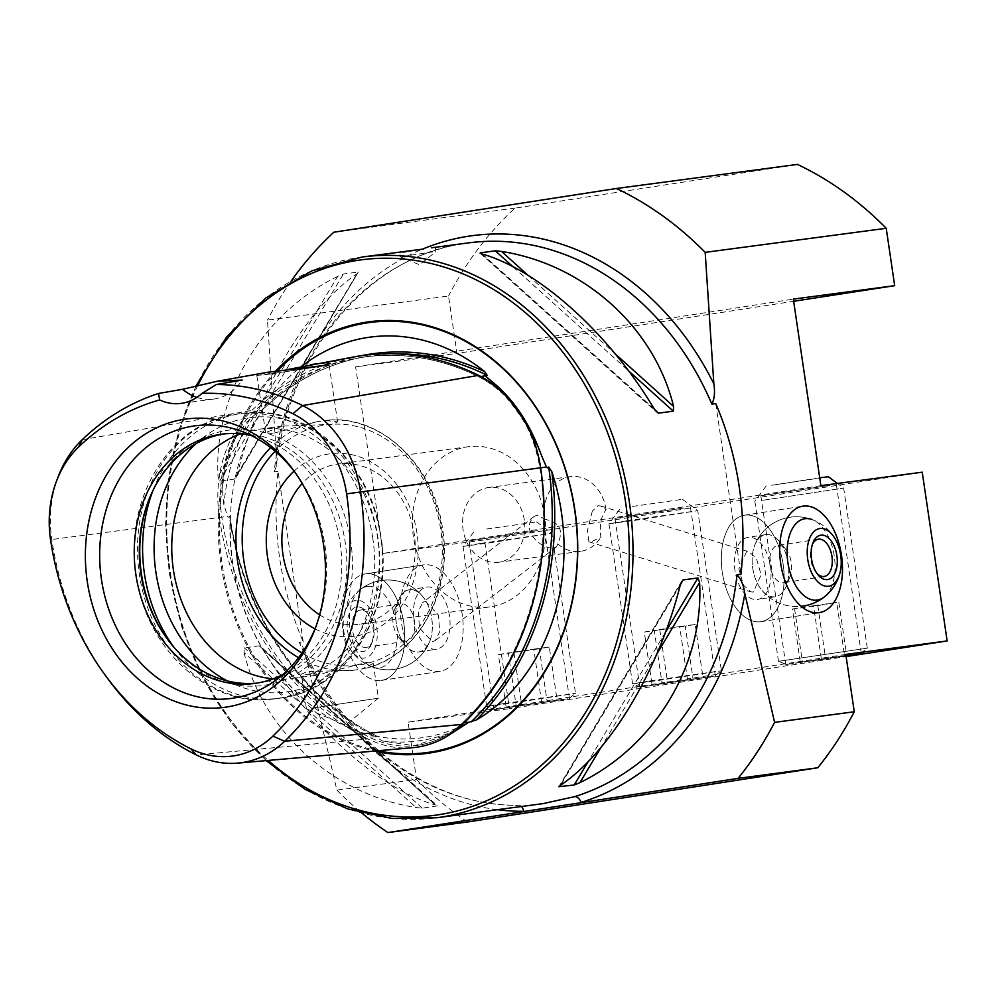 <?xml version="1.0" encoding="UTF-8"?>
<svg xmlns="http://www.w3.org/2000/svg" width="997" height="997" viewBox="0 0 997 997"><rect width="100%" height="100%" fill="white"/><g stroke="black" fill="none" stroke-linecap="round" stroke-linejoin="round"><path stroke-width="0.75" stroke-dasharray="4.99 3.74" d="M451.13 733.655L414.291 745.744L382.512 741.008L375.395 736.683L376.941 736.309C391.846 739.263 406.676 739.774 421.432 737.817C437.982 735.599 453.76 730.415 468.789 722.227M355.58 356.614A278.973 229.335 -97.6 0 0 251.929 410.428A116.462 95.737 -97.6 0 0 219.352 517.518A278.973 229.335 -97.6 0 0 367.98 738.976A1.795 0.897 -63.6 0 1 369.476 737.232A1.795 0.897 -63.6 0 1 369.501 737.232L375.395 736.683M361.45 355.667A279.384 229.671 -97.6 0 0 265.252 405.567L261.974 410.153L259.731 410.677L249.898 418.964C227.889 442.855 219.203 471.407 223.851 504.607L227.565 516.396L228.699 517.256L229.983 516.483C243.58 612.794 302.128 699.882 377.726 736.496M381.041 680.477L384.468 679.705L381.041 680.477A53.875 30.67 81.2 0 1 343.005 631.338A53.875 30.67 81.2 0 1 365.151 573.911A53.875 30.67 81.2 0 0 342.98 631.201A53.875 30.67 81.2 0 0 381.627 680.39A53.875 30.67 81.2 0 0 403.797 623.113A53.875 30.67 81.2 0 0 365.151 573.911L423.501 564.888A53.875 30.67 81.2 0 0 401.392 622.489A53.875 30.67 81.2 0 0 439.615 671.417A53.875 30.67 81.2 0 0 439.989 671.367A53.875 30.67 81.2 0 0 462.11 613.753A53.875 30.67 81.2 0 0 423.875 564.825A53.875 30.67 81.2 0 0 423.501 564.888A53.875 30.67 81.2 0 0 401.342 622.165A53.875 30.67 81.2 0 0 439.989 671.367A53.875 30.67 81.2 0 0 462.159 614.077A53.875 30.67 81.2 0 0 423.501 564.888L365.151 573.911A53.875 30.67 81.2 0 1 365.513 573.861A53.875 30.67 81.2 0 1 403.324 620.259A53.875 30.67 81.2 0 1 384.468 679.705M381.34 680.44L382.599 680.228M544.374 518.801L544.811 519.3C559.728 522.241 564.015 530.404 557.672 543.814L556.625 546.742L554.207 547.602C543.789 550.581 523.251 533.507 531.04 520.571L534.168 516.434L537.159 515.125L544.374 518.801M425.594 601.341L438.468 615.099L439.727 631.762L435.29 640.51L432.374 641.769L419.5 628.01L418.254 611.348L422.678 602.599L425.594 601.341M818.886 612.706L822.189 611.959M592.318 511.087L587.482 530.379L588.891 541.795L591.084 541.894L600.879 537.121C599.409 524.97 601.141 515.873 606.089 509.816L600.705 505.978L597.988 505.703L592.318 511.087M746.579 551.665L738.814 568.926L743.525 585.251L750.704 591.832L753.358 592.081L761.135 574.808L756.411 558.494L749.233 551.902L746.579 551.665M744.859 515.15A53.875 30.67 81.2 0 0 744.497 515.2A53.875 30.67 81.2 0 0 722.376 572.801A53.875 30.67 81.2 0 0 760.599 621.729A53.875 30.67 81.2 0 0 760.973 621.679A53.875 30.67 81.2 0 0 783.094 564.078A53.875 30.67 81.2 0 0 744.859 515.15M562.719 699.346L493.964 709.714L562.719 699.346M537.794 530.578L469.039 540.947L537.794 530.578M786.471 664.451L845.93 655.365L785.773 664.55L846.017 655.964L786.471 664.451L778.483 661.298L867.303 648.175L778.483 661.298M829.604 485.414L760.848 495.783L829.604 485.414M708.618 676.764L639.862 687.132L708.618 676.764M683.705 507.996L614.95 518.365L683.705 507.996M432.735 251.892L400.383 256.777L432.735 251.892M423.526 249.026L402.987 252.54L411.811 250.421M287.036 369.663L263.52 374.835L256.802 375.383L267.595 372.28M263.669 374.972L329.184 365.089L263.669 374.972M272.318 433.558L265.638 432.548L282.4 426.13L331.415 424.41L337.584 421.93L325.645 420.422C379.62 413.331 434.443 464.914 442.643 529.432C453.473 593.776 415.687 659.79 361.836 669.012L373.252 663.491L366.572 662.482L315.513 675.355L301.306 674.122L307.475 671.629L353.437 670.271L362.684 668.837A125.709 103.339 -97.6 0 0 441.845 529.519A125.709 103.339 -97.6 0 0 325.994 420.385L316.747 421.818L272.318 433.558M312.846 708.032L378.374 698.149L312.846 708.032M265.252 405.567A202.379 166.374 82.4 0 1 268.517 400.881A202.379 166.374 82.4 0 1 301.48 366.422M262.124 410.141L261.974 410.153A277.59 228.201 -97.6 0 1 364.952 356.764C326.518 363.805 292.233 381.602 262.124 410.141M377.315 736.384A277.59 228.201 -97.6 0 1 229.671 516.384L229.983 521.518A279.384 229.671 -97.6 0 0 373.85 735.886L377.726 736.509M373.85 735.886A202.379 166.374 82.4 0 1 308.709 703.346A202.379 166.374 82.4 0 1 232.55 563.168A202.379 166.374 82.4 0 1 229.983 521.518M275.758 371.021A217.745 178.999 -97.6 0 0 221.085 564.963A217.745 178.999 -97.6 0 0 374.349 751.065M606.089 509.816A37.712 31.007 -97.6 0 0 606.014 509.268A37.712 31.007 -97.6 0 0 570.396 476.628A37.712 31.007 -97.6 0 0 544.723 518.752A37.712 31.007 -97.6 0 0 544.811 519.3M524.335 520.122A37.712 31.007 -97.6 0 0 488.729 487.483A37.712 31.007 -97.6 0 0 463.057 529.606A37.712 31.007 -97.6 0 0 498.662 562.246A37.712 31.007 -97.6 0 0 524.335 520.122M544.736 516.645A80.807 66.438 -97.6 0 0 468.44 446.706A80.807 66.438 -97.6 0 0 413.419 536.972A80.807 66.438 -97.6 0 0 489.726 606.911A80.807 66.438 -97.6 0 0 544.736 516.645M319.638 614.85A80.807 66.438 -97.6 0 0 359.232 624.259A80.807 66.438 -97.6 0 0 414.241 533.981A80.807 66.438 -97.6 0 0 337.946 464.041A80.807 66.438 -97.6 0 0 302.178 483.458M315.04 628.87A92.036 75.66 -97.6 0 0 390.674 618.614A92.036 75.66 -97.6 0 0 417.02 533.42A92.036 75.66 -97.6 0 0 294.078 471.132M273.041 678.857A125.709 103.339 -97.6 0 0 292.071 678.471A125.709 103.339 -97.6 0 0 377.639 538.056A125.709 103.339 -97.6 0 0 258.946 429.246A125.709 103.339 -97.6 0 0 240.476 433.845M167.396 639.127A128.812 105.894 -97.6 0 0 167.982 639.924A128.812 105.894 -97.6 0 0 293.479 675.555A128.812 105.894 -97.6 0 0 350.77 541.57A128.812 105.894 -97.6 0 0 259.22 431.277A128.812 105.894 -97.6 0 0 149.238 498.861A128.812 105.894 -97.6 0 0 148.889 499.784M257.089 683.082A125.709 103.339 -97.6 0 0 259.631 682.783A125.709 103.339 -97.6 0 0 345.211 542.356A125.709 103.339 -97.6 0 0 226.518 433.558A125.709 103.339 -97.6 0 0 223.989 433.932M282.961 674.471A125.709 103.339 -97.6 0 0 292.906 668.489A125.709 103.339 -97.6 0 0 340.139 543.029A125.709 103.339 -97.6 0 0 262.373 438.668A125.709 103.339 -97.6 0 0 251.207 435.49M315.675 627.3A137.499 113.035 -97.6 0 0 316.585 625.019A137.499 113.035 -97.6 0 0 324.885 544.848A137.499 113.035 -97.6 0 0 296.57 474.447A137.499 113.035 -97.6 0 0 295.112 472.478M244.016 652.561C263.333 731.624 333.334 794.684 416.085 807.558L422.304 808.168L437.533 805.875L260.691 646.567L259.232 645.844L244.302 647.838L244.016 652.561L416.085 807.558M259.232 645.844L435.39 804.99C378.573 788.677 308.572 725.617 263.333 649.994L260.691 646.567M303.225 641.956L278.038 471.332A282.836 232.513 -97.6 0 0 279.696 558.332A282.836 232.513 -97.6 0 0 303.225 641.956L299.337 642.467A282.836 232.513 -97.6 0 0 518.552 805.327L518.914 805.302A8.973 5.085 89.7 0 0 518.552 805.327M845.792 654.418L408.085 722.164L416.559 779.517L336.874 790.11L307.126 661.41L302.789 646.717L299.337 642.467M274.15 471.843L276.244 466.783C289.479 348.676 371.682 253.861 468.341 242.907A282.836 232.513 -97.6 0 0 274.15 471.843L278.038 471.332M276.244 466.783L276.144 451.604L267.47 320.112L448.513 296.047L456.975 353.412L793.649 301.293M820.867 485.651L383.16 553.41L355.617 366.871L456.975 353.412M383.16 553.41L484.517 539.938L509.442 708.693L846.117 656.587M408.085 722.164L509.442 708.693M922.225 472.192L484.517 539.938M797.426 164.43L514.888 208.161A359.157 295.262 -97.6 0 0 448.513 296.047M514.888 208.161L333.858 232.226M291.136 281.092A359.157 295.262 -97.6 0 0 267.47 320.112M416.559 779.517A359.157 295.262 -97.6 0 0 467.593 821.977M336.874 790.11A359.157 295.262 -97.6 0 0 361.824 813.078M337.647 276.393C262.236 313.17 213.57 394.6 218.031 476.529L219.676 481.053L234.607 479.071L237.336 473.961C258.809 388.593 307.475 307.163 356.951 273.826L358.347 272.031L343.417 274.013L337.647 276.393L218.031 476.529M235.84 477.924L358.347 272.031L234.607 479.071M557.672 543.814A37.712 31.007 -97.6 0 0 580.341 551.391A37.712 31.007 -97.6 0 0 600.879 537.121M58.374 476.254A108.723 89.381 -97.6 0 0 51.819 539.639A271.234 222.979 -97.6 0 0 107.664 678.533M412.434 747.713A116.462 95.737 82.4 0 1 367.98 738.976L196.309 754.953M196.87 397.392A53.875 44.292 -97.6 0 0 213.719 399.062A53.875 44.292 -97.6 0 0 242.196 380.069M715.746 403.586L740.933 574.21M521.481 806.498A8.973 5.085 89.7 0 0 518.914 805.302C432.436 806.947 344.476 742.989 302.789 646.717M355.617 366.871L793.325 299.125M765.87 534.604A31.43 17.896 -98.8 0 1 788.191 563.342A31.43 17.896 -98.8 0 1 775.267 596.754A31.43 17.896 -98.8 0 1 775.043 596.779A31.43 17.896 -98.8 0 1 761.372 589.613A31.43 17.896 -98.8 0 1 752.723 568.053A31.43 17.896 -98.8 0 1 754.567 545.646A31.43 17.896 -98.8 0 1 765.646 534.641A31.43 17.896 -98.8 0 1 765.87 534.604M735.001 570.795A31.43 17.896 -98.8 0 1 747.924 537.383A31.43 17.896 -98.8 0 1 770.469 566.084A31.43 17.896 -98.8 0 1 757.546 599.496A31.43 17.896 -98.8 0 1 735.001 570.795M834.888 538.392A44.89 44.89 0 0 0 754.567 545.646A44.89 44.89 0 0 1 812.094 519.562A41.151 23.43 -98.8 0 1 834.24 555.827A41.151 23.43 -98.8 0 1 824.095 597.078A44.89 44.89 0 0 1 761.372 589.613A31.43 17.896 -98.8 0 1 753.869 547.677A31.43 17.896 -98.8 0 1 754.567 545.646A31.43 17.896 -98.8 0 1 778.233 540.249A31.43 17.896 -98.8 0 1 779.23 541.396A31.43 17.896 -98.8 0 1 787.044 583.706A31.43 17.896 -98.8 0 1 786.172 586.211A31.43 17.896 -98.8 0 1 762.68 591.146A31.43 17.896 -98.8 0 1 761.372 589.613A44.89 44.89 0 0 0 801.152 606.313M783.144 564.402A53.875 30.67 -98.8 0 1 760.973 621.679A53.875 30.67 -98.8 0 1 722.327 572.477A53.875 30.67 -98.8 0 1 744.497 515.2A53.875 30.67 -98.8 0 1 783.144 564.402M816.979 573.449A18.856 10.73 -98.8 0 1 816.643 573.088A18.856 10.73 -98.8 0 1 816.044 572.403A18.856 10.73 -98.8 0 1 811.882 545.521A18.856 10.73 -98.8 0 1 812.455 544.237M785.337 548.849A18.856 10.73 -98.8 0 1 785.935 549.534A18.856 10.73 -98.8 0 1 790.098 576.428A18.856 10.73 -98.8 0 1 783.555 582.747A18.856 10.73 -98.8 0 1 776.002 579.382A18.856 10.73 -98.8 0 1 769.721 559.23A18.856 10.73 -98.8 0 1 777.785 545.484A18.856 10.73 -98.8 0 1 785.337 548.849M409.431 589.775A31.43 17.896 81.2 0 0 409.219 589.813A31.43 17.896 81.2 0 0 396.283 623.225A31.43 17.896 81.2 0 0 418.615 651.951A31.43 17.896 81.2 0 0 418.827 651.926A31.43 17.896 81.2 0 0 429.919 640.909A31.43 17.896 81.2 0 0 431.763 618.514A31.43 17.896 81.2 0 0 423.114 596.954A31.43 17.896 81.2 0 0 409.431 589.775M449.485 615.76A31.43 17.896 81.2 0 0 426.94 587.071A31.43 17.896 81.2 0 0 414.004 620.483A31.43 17.896 81.2 0 0 436.549 649.184A31.43 17.896 81.2 0 0 449.485 615.76M367.37 586.448A41.151 23.43 81.2 0 0 360.391 589.476A41.151 23.43 81.2 0 0 350.234 630.74A41.151 23.43 81.2 0 0 372.392 666.993A41.151 23.43 81.2 0 0 379.396 667.853A41.151 23.43 81.2 0 0 396.607 624.072A41.151 23.43 81.2 0 0 367.37 586.448M349.648 613.155A22.445 12.774 81.2 0 0 352.589 644.648A22.445 12.774 81.2 0 0 370.859 645.209A22.445 12.774 81.2 0 0 371.482 643.838A22.445 12.774 81.2 0 0 366.522 611.834A22.445 12.774 81.2 0 0 349.648 613.155M354.271 615.274A18.856 10.73 81.2 0 0 354.134 636.497A18.856 10.73 81.2 0 0 366.061 647.365A18.856 10.73 81.2 0 0 372.08 642.193A18.856 10.73 81.2 0 0 372.604 641.046A18.856 10.73 81.2 0 0 368.441 614.152A18.856 10.73 81.2 0 0 360.291 610.102A18.856 10.73 81.2 0 0 354.271 615.274M394.899 608.98A18.856 10.73 81.2 0 0 394.388 610.139A18.856 10.73 81.2 0 0 398.551 637.021A18.856 10.73 81.2 0 0 406.701 641.083A18.856 10.73 81.2 0 0 412.721 635.912A18.856 10.73 81.2 0 0 412.858 614.688A18.856 10.73 81.2 0 0 400.931 603.808A18.856 10.73 81.2 0 0 394.899 608.98M403.299 642.504A31.43 17.896 81.2 0 0 405.256 645.171A31.43 17.896 81.2 0 0 428.872 643.302A31.43 17.896 81.2 0 0 429.919 640.909A31.43 17.896 81.2 0 0 424.759 599.222A31.43 17.896 81.2 0 0 423.114 596.954A31.43 17.896 81.2 0 0 399.174 598.424A31.43 17.896 81.2 0 0 398.314 600.356A31.43 17.896 81.2 0 0 403.299 642.504M370.223 609.092A29.187 16.613 81.2 0 0 344.351 614.314A29.187 16.613 81.2 0 0 349.586 648.175A29.187 16.613 81.2 0 0 350.296 649.284A29.187 16.613 81.2 0 0 374.049 650.019A29.187 16.613 81.2 0 0 370.223 609.092M509.305 707.147L568.764 698.673L509.305 707.147M504.22 703.496L486.686 706.462L511.723 703.159L575.506 693.339L504.22 703.496M480.591 543.427L463.032 546.381L487.732 543.141L551.864 533.258L480.591 543.427M486.673 529.021L536.573 521.905L486.673 529.021M506.277 707.932L557.149 700.355L506.277 707.932L498.4 654.63L508.333 652.923L516.209 706.225M541.645 702.436L533.769 649.134L508.333 652.923M533.769 649.134L549.285 647.053L557.149 700.355M549.285 647.053L539.352 648.76L547.228 702.062M498.4 654.63L539.352 648.76M513.916 652.561L521.78 705.851M762.78 500.295L843.674 488.094L762.78 500.295M819.708 477.8L771.753 485.277L828.37 476.74M825.666 658.917L800.317 662.282L792.453 608.993L817.789 605.628L825.666 658.917L845.992 655.777M800.317 662.282L845.979 655.677M794.597 608.943L802.46 662.232M792.453 608.993L813.515 605.74L821.378 659.029M813.515 605.74L836.707 602.425L844.584 655.714M817.789 605.628L836.707 602.425M838.851 602.362L846.715 655.665M655.203 684.565L714.675 676.091L655.203 684.565M650.131 680.914L632.584 683.88L657.621 680.577L721.404 670.757L650.131 680.914M626.49 520.845L608.943 523.799L633.643 520.559L697.763 510.676L626.49 520.845M632.584 506.439L682.471 499.323L632.584 506.439M652.175 685.35L703.059 677.773L652.175 685.35L644.311 632.048L654.244 630.341L662.108 683.643M687.544 679.854L679.68 626.552L654.244 630.341M679.68 626.552L695.183 624.471L703.059 677.773M695.183 624.471L685.263 626.178L693.127 679.48M644.311 632.048L685.263 626.178M659.815 629.967L667.691 683.269M382.512 741.008A204.211 167.87 -97.6 0 0 458.171 729.306M462.596 724.333A1.795 0.872 -133.7 0 1 462.396 722.937A1.795 0.872 -133.7 0 1 462.67 722.8A1.795 0.872 -133.7 0 1 462.708 722.8A114.705 94.304 82.4 0 1 413.294 745.831A114.705 94.304 82.4 0 1 369.501 737.232A277.228 227.902 -97.6 0 1 221.808 517.156L227.565 516.396M540.636 467.792L539.9 467.917L540.636 467.817M478.585 375.346A1.795 0.897 116.4 0 0 478.822 376.779A1.795 0.897 116.4 0 0 479.108 376.816A277.228 227.902 -97.6 0 0 356.901 358.197A277.228 227.902 -97.6 0 0 253.899 411.674L259.731 410.677M82.228 439.665L251.929 410.428A1.795 0.872 46.3 0 0 253.874 411.686A1.795 0.872 46.3 0 0 253.899 411.674A114.705 94.304 -97.6 0 0 221.808 517.156L50.535 539.676M541.483 455.442A204.211 167.87 -97.6 0 0 491.87 381.515M249.898 418.964A204.211 167.87 -97.6 0 0 223.851 504.607M277.453 370.784A216.91 178.313 -97.6 0 0 222.231 564.801A216.91 178.313 -97.6 0 0 377.664 750.778M362.26 257.002A282.836 232.513 -97.6 0 0 169.714 572.951A282.836 232.513 -97.6 0 0 436.773 817.752M197.855 385.365A280.145 230.307 -97.6 0 0 170.387 572.814A280.145 230.307 -97.6 0 0 268.205 760.424M316.747 421.818A125.709 103.339 -97.6 0 0 270.636 447.628M301.941 652.973A121.21 99.65 -97.6 0 0 404.159 643.676A121.21 99.65 -97.6 0 0 440.736 529.743A121.21 99.65 -97.6 0 0 374.573 432.76A121.21 99.65 -97.6 0 0 275.147 451.28M227.391 680.939A138.409 113.783 -97.6 0 0 341.161 665.547A138.409 113.783 -97.6 0 0 380.792 537.408A138.409 113.783 -97.6 0 0 195.873 443.752M173.79 647.053A143.668 118.107 -97.6 0 0 280.095 698.174A143.668 118.107 -97.6 0 0 377.9 537.695A143.668 118.107 -97.6 0 0 242.246 413.356A143.668 118.107 -97.6 0 0 152.977 490.462M372.816 538.368A143.668 118.107 -97.6 0 0 237.174 414.029A143.668 118.107 -97.6 0 0 139.381 574.509A143.668 118.107 -97.6 0 0 275.022 698.847A143.668 118.107 -97.6 0 0 372.816 538.368M276.144 451.604A289.491 237.984 82.4 0 1 422.441 249.15M497.453 809.689A289.491 237.984 82.4 0 1 307.126 661.41M298.539 657.684A125.709 103.339 -97.6 0 0 353.437 670.271M396.831 353.86A277.59 228.201 -97.6 0 0 364.952 356.764L356.901 358.197L365.052 356.938C403.847 351.978 441.771 358.584 478.822 376.779C511.997 394.737 532.361 425.121 539.9 467.917C554.843 564.04 524.073 665.061 462.396 722.937C449.024 735.574 433.795 743.089 416.671 745.457L414.291 745.744M464.34 722.651L462.708 722.8A277.228 227.902 -97.6 0 0 540.249 467.88A114.705 94.304 -97.6 0 0 479.133 376.816L480.878 376.517M435.39 804.99L263.333 649.994M422.304 808.168L244.302 647.838M680.278 585.04L560.663 785.175M680.565 584.018L560.09 785.599M665.261 632.621L588.392 761.222M656.524 654.531L601.266 746.99M482.224 254.011L654.281 409.007M481.426 253.749L654.979 410.091M513.305 267.034L628.172 370.51M528.31 275.571L614.825 353.499M237.336 473.961L356.951 273.826M219.676 481.053L343.417 274.013M543.527 461.075C530.379 427.277 511.374 399.336 486.524 377.265M556.625 546.742L435.29 640.51M588.891 541.795L750.704 591.832M744.497 515.2L802.859 506.164L744.497 515.2M469.039 540.947L493.964 709.714M760.848 495.783L785.773 664.55M614.95 518.365L639.862 687.132M435.315 247.468L435.913 251.531L419.725 264.828L400.383 256.777L399.785 252.715M265.638 432.548L256.802 375.383M306.428 708.767L301.306 674.122M373.252 663.491L378.374 698.149L345.585 725.068L306.428 708.78M268.517 400.881C236.576 447.105 224.624 501.192 232.7 563.168C242.321 622.078 267.657 668.8 308.709 703.346M266.112 760.611L231.13 722.626L202.64 677.499L181.753 626.976L169.241 573.001L165.564 524.173L168.917 475.731L179.186 429.146L196.073 385.802M570.396 476.628L488.729 487.483M468.44 446.706L337.946 464.041M282.4 426.13L258.946 429.246M242.246 413.356C307.014 403.149 371.781 463.156 381.066 537.333C393.989 612.769 346.869 691.021 280.095 698.174L275.022 698.847C210.255 709.054 145.487 649.047 136.203 574.87C123.279 499.435 170.4 421.183 237.174 414.029L242.246 413.356M148.528 500.681L149.238 498.861M226.518 433.558L221.446 434.231M262.373 438.668L239.816 430.704M296.57 474.447L293.629 470.422M316.585 625.019L314.79 629.668M292.906 668.489L273.228 682.06M259.631 682.783L254.559 683.456M166.823 638.342L167.982 639.924M315.513 675.355L292.071 678.471M489.726 606.911L359.232 624.259M580.341 551.391L498.662 562.246M213.719 399.062L181.03 403.399M337.584 421.93L329.184 365.089L330.381 363.481M681.774 581.077L558.893 786.695M480.08 253.138L656.923 412.434M690.447 507.224L715.372 675.978M836.346 484.642L861.271 653.396M544.549 529.806L569.461 698.561M760.973 621.679L819.135 612.681L760.973 621.679M600.705 505.978L749.233 551.902M381.627 680.39L439.989 671.367L381.826 680.365M534.168 516.434L422.678 602.599M765.646 534.641L747.924 537.383M775.267 596.754L757.546 599.496M824.195 576.453L783.555 582.747M785.935 549.534L779.23 541.396M790.098 576.428L786.172 586.211M818.425 539.19L777.785 545.484M816.044 572.403L817.951 574.733M811.882 545.521L813.004 542.717M409.219 589.813L426.94 587.071M344.351 614.314A44.89 44.89 0 0 1 423.114 596.954A44.89 44.89 0 0 0 360.391 589.476M372.392 666.993A44.89 44.89 0 0 0 429.919 640.909A44.89 44.89 0 0 1 349.586 648.175M418.827 651.926L436.549 649.184M366.061 647.365L406.701 641.083M398.551 637.021L405.256 645.171M394.388 610.139L398.314 600.356M360.291 610.102L400.931 603.808M368.441 614.152L366.522 611.834M372.604 641.046L371.482 643.838M494.662 709.615L486.686 706.462L463.032 546.381L474.398 531.089M536.573 521.905L551.864 533.258L575.506 693.339L568.764 698.673M860.573 653.509L867.303 648.175L843.674 488.094L837.43 483.458M766.194 485.913L754.841 501.204M754.841 501.217L778.483 661.285M640.56 687.033L632.584 683.88L608.943 523.799L620.296 508.495M682.471 499.323L697.763 510.676L721.404 670.757L714.675 676.091"/><path stroke-width="1.5" d="M464.34 722.651L468.789 722.227M476.304 720.033A279.384 229.671 -97.6 0 0 551.84 471.706A202.379 166.374 82.4 0 1 561.411 512.271A202.379 166.374 82.4 0 1 476.304 720.033L468.814 722.214L451.13 733.655M272.904 736.122A263.457 216.586 -97.6 0 0 346.607 493.851A100.946 82.988 -97.6 0 0 292.819 413.718A263.457 216.586 -97.6 0 0 202.005 393.366A53.875 44.292 -97.6 0 1 181.03 403.399A53.875 44.292 -97.6 0 1 159.657 399.922A263.457 216.586 -97.6 0 0 78.763 446.843A100.946 82.988 -97.6 0 0 56.63 480.816A100.946 82.988 -97.6 0 0 50.535 539.676A263.457 216.586 -97.6 0 0 104.772 674.583A263.457 216.586 -97.6 0 0 190.888 748.822A100.946 82.988 82.4 0 0 272.904 736.122L284.644 741.282L462.596 724.333A278.973 229.335 -97.6 0 0 540.636 467.792A116.462 95.737 -97.6 0 0 478.585 375.346A278.973 229.335 -97.6 0 0 355.58 356.614L287.036 369.663M551.84 471.706L548.686 467.007L547.64 467.892L546.443 467.045L541.483 455.442C529.881 423.488 513.343 398.85 491.87 381.515L485.19 375.782L487.147 375.308L484.667 371.607A279.384 229.671 -97.6 0 0 361.45 355.667M818.749 612.731L822.189 611.959A53.875 30.67 81.2 0 0 841.032 552.512A53.875 30.67 81.2 0 0 803.221 506.115A53.875 30.67 81.2 0 0 802.859 506.164A53.875 30.67 81.2 0 0 780.713 563.579A53.875 30.67 81.2 0 0 818.749 612.731L819.659 612.582M854.529 654.169L846.017 655.951L861.271 653.396L854.529 654.169M542.941 803.644L436.773 817.752A282.836 232.513 -97.6 0 0 629.319 501.815A282.836 232.513 -97.6 0 0 362.26 257.002L423.526 249.026M159.657 399.922L158.523 393.466L182.588 389.291L217.396 381.228L267.595 372.28L322.866 365.65L330.381 363.481L325.869 362.696L310.84 364.578M301.48 366.422A202.379 166.374 82.4 0 1 484.667 371.607M374.349 751.065A217.745 178.999 -97.6 0 0 574.908 510.202A217.745 178.999 -97.6 0 0 454.968 335.466A217.745 178.999 -97.6 0 0 275.758 371.021M302.178 483.458A80.807 66.438 -97.6 0 0 282.924 554.307A80.807 66.438 -97.6 0 0 319.638 614.85M294.078 471.132A92.036 75.66 -97.6 0 0 267.47 556.563A92.036 75.66 -97.6 0 0 315.04 628.87M240.476 433.845A125.709 103.339 -97.6 0 0 173.378 569.661A125.709 103.339 -97.6 0 0 273.041 678.857M148.889 499.784A128.812 105.894 -97.6 0 0 141.449 573.96A128.812 105.894 -97.6 0 0 167.396 639.127M223.989 433.932A125.709 103.339 -97.6 0 0 148.528 500.681A125.709 103.339 -97.6 0 0 140.938 573.973A125.709 103.339 -97.6 0 0 166.823 638.342A125.709 103.339 -97.6 0 0 257.089 683.082M251.207 435.49A125.709 103.339 -97.6 0 0 221.446 434.231A125.709 103.339 -97.6 0 0 135.879 574.646A125.709 103.339 -97.6 0 0 254.559 683.456A125.709 103.339 -97.6 0 0 282.961 674.471M295.112 472.478A137.499 113.035 -97.6 0 0 239.816 430.704A137.499 113.035 -97.6 0 0 101.457 579.431A137.499 113.035 -97.6 0 0 273.228 682.06A137.499 113.035 -97.6 0 0 315.675 627.3M323.576 544.885A145.425 119.553 -97.6 0 0 293.629 470.422A145.425 119.553 -97.6 0 0 151.943 430.181A145.425 119.553 -97.6 0 0 87.262 581.463A145.425 119.553 -97.6 0 0 190.626 705.976A145.425 119.553 -97.6 0 0 314.79 629.668A145.425 119.553 -97.6 0 0 323.576 544.885M560.09 785.599L560.663 785.175C610.139 751.838 658.805 670.408 680.278 585.04L683.02 579.93L697.937 577.948L699.595 582.472C704.056 664.401 655.39 745.831 579.967 782.62L574.197 784.988L558.881 786.695M543.053 803.632L574.658 796.64A282.836 232.513 -97.6 0 0 737.045 574.721L740.933 574.21A282.836 232.513 -97.6 0 0 739.288 487.197A282.836 232.513 -97.6 0 0 715.746 403.586L711.858 404.097A282.836 232.513 -97.6 0 0 468.341 242.907L431.29 247.829M846.117 656.587L947.15 640.946L845.792 654.418L854.267 711.771A359.157 295.262 -97.6 0 1 817.764 767.777L738.079 778.37L387.92 832.57L467.593 821.977L817.764 767.777M886.221 228.301L705.178 252.353A359.157 295.262 -97.6 0 0 616.395 188.495L797.426 164.43A359.157 295.262 -97.6 0 1 886.221 228.301L894.683 285.665L793.325 299.125L820.867 485.651L922.225 472.192L947.15 640.946M737.045 574.721C741.07 579.02 743.662 585.339 744.834 593.664L774.582 722.364L854.267 711.771M738.079 778.37A359.157 295.262 -97.6 0 0 774.582 722.364M793.649 301.293L894.683 285.665M616.395 188.495L333.858 232.226A359.157 295.262 -97.6 0 0 291.136 281.092M361.824 813.078A359.157 295.262 -97.6 0 0 387.92 832.57M705.178 252.353L713.852 383.857C715.136 392.182 714.475 398.925 711.858 404.097M654.281 409.007C609.042 333.384 539.041 270.337 482.224 254.011L480.392 252.814L495.322 250.833L501.541 251.443C584.279 264.317 654.281 327.377 673.598 406.44L673.311 411.175L658.394 413.157L654.281 409.007M480.08 253.138L481.426 253.749M217.396 381.228L242.196 380.069L216.374 384.506L202.005 393.366M104.772 674.583L107.664 678.533A271.234 222.979 -97.6 0 0 196.309 754.953A108.723 89.381 82.4 0 0 237.822 763.116A108.723 89.381 82.4 0 0 284.644 741.282A271.234 222.979 -97.6 0 0 360.515 491.857A108.723 89.381 -97.6 0 0 302.602 405.555A271.234 222.979 -97.6 0 0 216.374 384.506M158.523 393.466A271.234 222.979 -97.6 0 0 82.228 439.665A108.723 89.381 -97.6 0 0 58.374 476.254L56.63 480.816M462.596 724.333A116.462 95.737 82.4 0 1 412.434 747.713L237.822 763.116M182.588 389.291A53.875 44.292 -97.6 0 0 196.87 397.392M744.834 593.664A289.491 237.984 82.4 0 1 581.176 802.423A8.973 5.06 72.7 0 0 574.658 796.64M497.453 809.689A289.491 237.984 82.4 0 0 523.749 811.309A8.973 5.085 89.7 0 0 521.481 806.498M824.095 597.078A41.151 23.43 -98.8 0 1 817.104 600.107A41.151 23.43 -98.8 0 1 787.867 562.495A41.151 23.43 -98.8 0 1 805.09 518.702A41.151 23.43 -98.8 0 1 812.094 519.562M841.505 555.366A53.875 30.67 -98.8 0 1 819.335 612.644A53.875 30.67 -98.8 0 1 780.688 563.442A53.875 30.67 -98.8 0 1 802.859 506.164A53.875 30.67 -98.8 0 1 841.505 555.366M829.778 539.203A22.445 12.774 -98.8 0 1 836.072 570.247A22.445 12.774 -98.8 0 1 818.662 575.543A22.445 12.774 -98.8 0 1 817.951 574.733A22.445 12.774 -98.8 0 1 813.004 542.717A22.445 12.774 -98.8 0 1 829.778 539.203M812.455 544.237A18.856 10.73 -98.8 0 1 818.425 539.19A18.856 10.73 -98.8 0 1 825.977 542.555A18.856 10.73 -98.8 0 1 832.258 562.707A18.856 10.73 -98.8 0 1 824.195 576.453A18.856 10.73 -98.8 0 1 816.979 573.449M808.816 540.648A29.187 16.613 -98.8 0 1 834.888 538.392A29.187 16.613 -98.8 0 1 840.135 572.241A29.187 16.613 -98.8 0 1 839.624 574.098A29.187 16.613 -98.8 0 1 817.004 581.002A29.187 16.613 -98.8 0 1 808.816 540.648M837.43 483.458L828.37 476.74L819.708 477.8M845.992 655.777L846.715 655.665L845.979 655.677M377.664 750.778A216.91 178.313 -97.6 0 0 574.696 510.24A216.91 178.313 -97.6 0 0 455.716 336.4A216.91 178.313 -97.6 0 0 277.453 370.784M268.205 760.424A280.145 230.307 -97.6 0 0 524.036 779.318A280.145 230.307 -97.6 0 0 625.605 502.351A280.145 230.307 -97.6 0 0 437.907 265.264A280.145 230.307 -97.6 0 0 197.855 385.365M270.636 447.628A125.709 103.339 -97.6 0 0 237.585 561.137A125.709 103.339 -97.6 0 0 298.539 657.684M275.147 451.28A121.21 99.65 -97.6 0 0 243.767 560.239A121.21 99.65 -97.6 0 0 301.941 652.973M195.873 443.752A138.409 113.783 -97.6 0 0 155.893 572.216A138.409 113.783 -97.6 0 0 227.391 680.939M152.977 490.462A143.668 118.107 -97.6 0 0 144.453 573.836A143.668 118.107 -97.6 0 0 173.79 647.053M422.441 249.15A289.491 237.984 82.4 0 1 713.852 383.857M292.819 413.718L302.602 405.555L478.585 375.346M78.763 446.843L82.228 439.665M487.147 375.308A277.59 228.201 -97.6 0 0 396.831 353.86M480.878 376.517L485.19 375.782M471.17 721.853A277.59 228.201 -97.6 0 0 548.686 467.007M540.636 467.817L546.443 467.045M190.888 748.822L196.309 754.953M346.607 493.851L540.636 467.792M683.02 579.93L680.565 584.018M697.937 577.948L665.261 632.621M588.392 761.222L574.197 784.988M699.595 582.472L656.524 654.531M601.266 746.99L579.967 782.62M654.979 410.091L658.394 413.157M495.322 250.833L513.305 267.034M628.172 370.51L673.311 411.175M501.541 251.443L528.31 275.571M614.825 353.499L673.598 406.44M436.773 817.752L392.058 818.462L347.641 808.879L305.132 789.35L266.112 760.611M362.26 257.002L311.936 270.81L265.987 297.879L226.718 336.861L196.073 385.802M801.152 606.313A44.89 44.89 0 0 0 840.135 572.241"/></g></svg>
